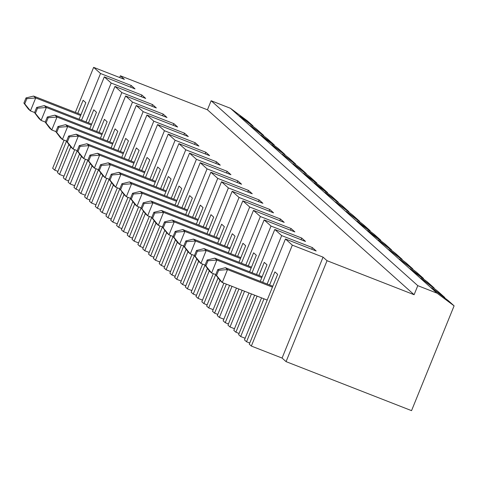 <?xml version="1.0" encoding="UTF-8"?>
<svg xmlns="http://www.w3.org/2000/svg" width="478" height="478" viewBox="0 0 478 478"><rect width="100%" height="100%" fill="white"/><g stroke="black" fill="none" stroke-linecap="round" stroke-linejoin="round"><path stroke-width="0.72" d="M80.633 115.509L35.701 97.954L30.443 110.896L34.601 112.521M24.736 103.851L30.443 110.896L28.345 109.02L23.9 103.099L24.736 103.851L26.84 98.677L26.003 97.924L23.9 103.099M454.1 305.842L448.561 300.883L431.556 287.744L444.785 297.507L437.908 291.353L420.897 278.208L434.132 287.971L427.248 281.817L413.129 271.259L410.244 268.672L423.472 278.435L416.595 272.281L399.584 259.136L412.819 268.905L405.936 262.745L388.931 249.606L402.165 259.369L395.282 253.215L378.277 240.07L391.506 249.833L384.629 243.678L370.504 233.121L367.618 230.533L380.852 240.297L373.969 234.142L359.85 223.584L356.964 220.997L370.193 230.766L363.316 224.606L346.305 211.461L359.54 221.23L352.656 215.07L335.652 201.931L348.88 211.694L342.003 205.54L324.992 192.395L338.227 202.158L331.344 196.004L317.225 185.446L314.339 182.859L327.573 192.628L320.69 186.468L306.571 175.91L303.685 173.323L316.914 183.092L310.037 176.932L293.026 163.793L306.261 173.556L299.377 167.402L282.373 154.257L295.601 164.02L288.724 157.865L271.713 144.72L284.948 154.484L278.065 148.329L263.946 137.772L261.06 135.184L274.288 144.953L267.411 138.793L250.4 125.654L263.635 135.417L256.752 129.263L239.747 116.118L252.982 125.881L247.443 120.928L230.426 108.285L437.089 293.199L417.79 285.659L414.109 294.717L327.042 260.707L286.059 361.631L411.546 410.644L454.1 305.842L437.089 293.199M263.635 135.417L263.462 135.842M34.553 112.635L35.396 113.388L37.499 108.207L36.657 107.46L34.553 112.635L39.005 118.55L41.102 120.426L45.261 122.051M36.657 107.46L44.257 105.614L46.354 107.49L37.499 108.207M269.604 284.966L274.916 271.892L277.64 274.33L249.271 344.202L251.344 346.06L282.074 358.064L286.059 361.631M261.538 297.866L244.467 339.9L246.54 341.758L249.749 343.013M254.649 295.171L238.612 334.666L240.691 336.524L245.13 338.263M248.996 292.966L233.808 330.37L235.887 332.228L239.096 333.477M242.107 290.277L227.958 325.13L230.032 326.988L234.477 328.727M236.455 288.067L223.154 320.834L225.228 322.692L228.436 323.947M229.571 285.378L217.299 315.6L219.378 317.458L223.818 319.19M223.919 283.167L212.495 311.298L214.574 313.156L217.783 314.41M218.088 277.885L206.645 306.063L208.719 307.922L213.164 309.654M213.266 273.637L201.841 301.761L203.915 303.62L207.123 304.874M207.428 268.355L195.986 296.527L198.065 298.386L202.511 300.118M202.606 264.101L191.182 292.231L193.261 294.089L196.47 295.338M196.775 258.819L185.333 286.991L187.412 288.849L191.851 290.588M191.953 254.565L180.529 282.695L182.608 284.553L185.817 285.808M186.115 249.283L174.679 277.455L176.752 279.313L181.198 281.052M181.293 245.029L169.875 273.159L171.949 275.017L175.157 276.272M175.462 239.747L164.02 267.925L166.099 269.783L170.538 271.516M170.64 235.499L159.216 263.623L161.295 265.481L164.504 266.736M164.802 230.217L153.366 258.389L155.44 260.247L159.885 261.98M159.981 225.963L148.562 254.093L150.636 255.951L153.844 257.2M154.149 220.681L142.707 248.853L144.786 250.711L149.226 252.45M149.327 216.426L137.903 244.557L139.982 246.415L143.191 247.67M143.496 211.145L132.053 239.317L134.127 241.175L138.572 242.914M138.674 206.89L127.25 235.021L129.323 236.879L132.531 238.134M132.836 201.608L121.394 229.787L123.473 231.645L127.919 233.378M128.014 197.36L116.59 225.485L118.669 227.343L121.878 228.598M122.183 192.072L110.741 220.25L112.82 222.109L117.259 223.841M117.361 187.824L105.937 215.948L108.016 217.807L111.225 219.061M111.523 182.542L100.087 210.714L102.161 212.573L106.606 214.311M106.702 178.288L95.283 206.418L97.357 208.277L100.565 209.525M100.87 173.006L89.428 201.178L91.507 203.036L95.947 204.775M96.048 168.752L84.624 196.882L86.703 198.74L89.912 199.995M90.211 163.47L78.774 191.648L80.848 193.506L85.293 195.239M85.389 159.216L73.971 187.346L76.044 189.204L79.252 190.459M79.557 153.934L68.115 182.112L70.194 183.97L74.634 185.703M74.735 149.686L63.311 177.81L65.39 179.668L68.599 180.923M68.904 144.404L57.462 172.576L59.535 174.434L63.98 176.167M64.082 140.15L52.658 168.28L54.731 170.138L57.94 171.387M230.426 108.285L211.127 100.744L207.452 109.803L120.384 75.793L124.37 79.36L93.64 67.356L75.351 112.39M120.384 75.793L119.679 77.526M252.982 125.881L252.808 126.306M274.288 144.953L274.115 145.378M54.916 115.15L57.013 117.026L48.153 117.743L47.316 116.996L54.916 115.15L102.316 133.667M101.945 134.575L57.013 117.026L51.755 129.962L55.914 131.587M47.316 116.996L45.213 122.171L46.049 122.918L48.153 117.743M46.049 122.918L51.755 129.962L49.658 128.086L45.213 122.171M35.396 113.388L41.102 120.426L46.354 107.49L91.292 125.045M207.452 109.803L414.109 294.717M211.127 100.744L417.79 285.659M89.78 128.767L96.49 112.24L93.76 109.803L88.454 122.876M93.64 67.356L100.517 73.51L131.247 85.514L135.023 88.896L104.294 76.886L111.177 83.047L92.218 129.723M81.397 156.384L70.194 183.97M104.294 76.886L86.01 121.92M65.39 179.668L77.179 150.636M327.042 260.707L323.056 257.14L292.327 245.136L285.444 238.982L316.173 250.986L312.403 247.604L281.667 235.6L274.79 229.446L305.52 241.45L301.743 238.068L271.014 226.064L264.131 219.91L294.866 231.914L291.09 228.538L260.361 216.534L253.477 210.374L284.207 222.378L280.431 219.002L249.701 206.998L242.824 200.838L273.553 212.847L269.777 209.466L239.048 197.462L232.165 191.308L262.894 203.311L259.118 199.929L228.388 187.926L221.511 181.771L252.241 193.775L248.464 190.399L217.735 178.396L210.852 172.235L241.581 184.239L237.811 180.863L207.076 168.859L200.198 162.699L230.928 174.703L227.152 171.327L196.422 159.323L189.539 153.169L220.274 165.173L216.498 161.791L185.769 149.787L178.886 143.633L209.615 155.637L205.839 152.255L175.109 140.251L168.232 134.097L198.962 146.101L195.185 142.725L164.456 130.721L157.573 124.561L188.302 136.565L184.526 133.189L153.796 121.185L146.919 115.031L177.649 127.034L173.873 123.653L143.143 111.649L136.26 105.495L166.989 117.498L163.219 114.117L132.484 102.113L125.606 95.959L156.336 107.962L152.56 104.586L121.83 92.583L114.947 86.422L145.682 98.426L141.906 95.05L111.177 83.047M26.003 97.924L33.603 96.078L35.701 97.954L26.84 98.677M79.121 119.231L85.831 102.704L83.106 100.266L77.794 113.34M100.517 73.51L81.565 120.187M70.738 146.848L59.535 174.434M54.731 170.138L66.52 141.106M33.603 96.078L81.003 114.595M131.247 85.514L130.584 87.157M444.785 297.507L444.612 297.931M434.132 287.971L433.958 288.395M423.472 278.435L423.299 278.865M412.819 268.905L412.645 269.329M402.165 259.369L401.992 259.793M391.506 249.833L391.333 250.257M380.852 240.297L380.679 240.727M182.787 229.565L184.884 231.442L176.024 232.159L175.187 231.412L182.787 229.565L230.187 248.082M229.816 248.996L184.884 231.442L179.626 244.383L183.785 246.003M175.187 231.412L173.084 236.586L173.92 237.339L176.024 232.159M173.92 237.339L179.626 244.383L177.529 242.501L173.084 236.586M249.618 271.785L256.327 255.264L253.603 252.82L248.291 265.899M221.511 181.771L203.222 226.805M193.441 239.102L195.538 240.978L186.683 241.695L185.84 240.948L193.441 239.102L240.846 257.618M292.327 245.136L251.344 346.06M323.056 257.14L282.074 358.064M120.641 189.664L122.744 184.49L121.908 183.737L119.805 188.912L126.347 196.709L124.25 194.833L119.805 188.912M121.908 183.737L129.508 181.891L131.605 183.767L126.347 196.709L130.506 198.328M189.539 153.169L171.255 198.197M163.046 189.617L168.352 176.543L171.082 178.981L164.372 195.508M184.353 208.689L189.664 195.616L192.389 198.053L185.679 214.58M130.458 198.448L131.301 199.201L133.398 194.02L132.561 193.273L130.458 198.448L134.91 204.363L137.007 206.239L141.165 207.864M173.699 199.153L179.011 186.079L181.736 188.517L175.026 205.044M207.153 260.014L205.05 265.188L205.893 265.941L207.99 260.767L207.153 260.014L214.753 258.168L216.851 260.044L211.599 272.986L215.757 274.611M205.893 265.941L211.599 272.986L209.501 271.11L205.05 265.188M249.701 206.998L230.749 253.675M219.922 280.335L208.719 307.922M280.431 219.002L279.767 220.645M228.305 252.719L235.015 236.192L232.29 233.754L226.978 246.827M185.84 240.948L183.737 246.122L184.58 246.869L186.683 241.695M240.476 258.526L195.538 240.978L190.286 253.914L188.189 252.037L183.737 246.122M184.58 246.869L190.286 253.914L194.444 255.539M285.444 238.982L267.16 284.01M246.54 341.758L263.981 298.816M161.474 210.493L163.572 212.369L154.711 213.092L153.874 212.34L161.474 210.493L208.874 229.01M208.504 229.924L163.572 212.369L158.32 225.311L156.222 223.435L151.771 217.514L152.613 218.267L154.711 213.092M204.1 248.632L206.197 250.514L197.336 251.231L196.5 250.478L204.1 248.632L251.5 267.148M251.129 268.062L206.197 250.514L200.939 263.45L198.842 261.574L194.397 255.658L195.233 256.405L197.336 251.231M274.79 229.446L256.501 274.48M260.361 216.534L241.402 263.205M232.015 286.334L219.378 317.458M291.09 228.538L290.421 230.181M259.118 199.929L258.455 201.573M172.128 220.029L174.225 221.906L165.37 222.629L164.528 221.876L172.128 220.029L219.533 238.546M235.887 332.228L251.44 293.922M258.945 275.43L264.256 262.356L266.981 264.794L260.271 281.321M301.743 238.068L301.074 239.711M193.261 294.089L205.05 265.057M216.325 237.291L221.631 224.218L224.361 226.656L217.651 243.183M197.85 220.388L152.918 202.839L147.66 215.775L145.563 213.899L141.118 207.984L147.66 215.775L151.819 217.4M187.191 210.858L142.259 193.303L137.007 206.239L131.301 199.201M217.735 178.396L198.782 225.066M187.956 251.727L176.752 279.313M248.464 190.399L247.795 192.042M196.339 224.116L203.048 207.589L200.324 205.146L195.012 218.225M210.852 172.235L192.568 217.269M171.949 275.017L183.737 245.985M143.215 202.803L150.815 200.963L152.918 202.839L144.057 203.556L143.215 202.803L141.118 207.984M141.954 208.731L144.057 203.556M132.561 193.273L140.162 191.427L142.259 193.303L133.398 194.02M140.162 191.427L187.561 209.944M228.388 187.926L209.436 234.602M198.609 261.263L187.412 288.849M272.442 287.135L227.51 269.58L222.252 282.522L220.155 280.64L215.709 274.725L216.546 275.477L218.649 270.303L217.807 269.55L215.709 274.725M216.546 275.477L222.252 282.522L267.19 300.07M253.477 210.374L235.194 255.407M214.574 313.156L226.363 284.123M237.638 256.363L242.944 243.284L245.674 245.728L238.964 262.255M242.824 200.838L224.535 245.871M203.915 303.62L215.703 274.587M269.777 209.466L269.108 211.109M161.295 265.481L173.084 236.449M182.608 284.553L194.397 255.521M205.665 227.761L210.977 214.682L213.702 217.126L206.992 233.646M359.54 221.23L359.366 221.655M232.165 191.308L213.881 236.341M152.613 218.267L158.32 225.311L162.472 226.936M176.537 201.322L131.605 183.767L122.744 184.49M261.783 277.599L216.851 260.044L207.99 260.767M312.403 247.604L311.734 249.247M217.807 269.55L225.407 267.704L227.51 269.58L218.649 270.303M219.163 239.46L174.225 221.906L168.973 234.847L166.876 232.971L162.43 227.05L168.973 234.847L173.132 236.473M196.5 250.478L194.397 255.658M153.874 212.34L151.771 217.514M264.131 219.91L245.847 264.943M227.152 171.327L226.482 172.97M195.233 256.405L200.939 263.45L205.098 265.075M207.076 168.859L188.123 215.536M177.296 242.197L166.099 269.783M237.811 180.863L237.142 182.506M281.667 235.6L262.715 282.277M257.092 296.127L240.691 336.524M348.88 211.694L348.707 212.118M225.228 322.692L238.898 289.023M271.014 226.064L252.061 272.741M244.551 291.227L230.032 326.988M150.815 200.963L198.221 219.48M185.769 149.787L166.81 196.464M155.989 223.124L144.786 250.711M216.498 161.791L215.829 163.434M129.508 181.891L176.908 200.407M165.884 191.786L120.946 174.231L115.694 187.173L119.853 188.798M120.946 174.231L112.091 174.954L111.249 174.201L118.849 172.355L120.946 174.231M111.249 174.201L109.145 179.375L109.988 180.128L112.091 174.954M109.988 180.128L115.694 187.173L113.597 185.297L109.145 179.375M200.198 162.699L181.909 207.733M196.422 159.323L177.469 206M166.643 232.661L155.44 260.247M150.636 255.951L162.424 226.919M225.407 267.704L272.813 286.22M163.267 227.803L165.37 222.629M239.048 197.462L220.095 244.139M209.268 270.799L198.065 298.386M370.193 230.766L370.02 231.191M214.753 258.168L262.153 276.684M164.528 221.876L162.43 227.05M338.227 202.158L338.054 202.588M155.225 182.249L110.293 164.701L105.035 177.637L109.193 179.262M118.849 172.355L166.254 190.871M178.886 143.633L160.602 188.667M139.982 246.415L151.771 217.382M110.293 164.701L101.432 165.418L100.595 164.665L108.195 162.819L110.293 164.701M100.595 164.665L98.492 169.845L99.328 170.592L101.432 165.418M99.328 170.592L105.035 177.637L102.937 175.761L98.492 169.845M152.386 180.087L157.698 167.007L160.423 169.451L153.713 185.978M205.839 152.255L205.176 153.898M175.109 140.251L156.157 186.928M145.33 213.588L134.127 241.175M327.573 192.628L327.4 193.052M144.571 172.713L99.633 155.165L94.381 168.101L98.54 169.726M108.195 162.819L155.595 181.335M168.232 134.097L149.943 179.131M129.323 236.879L141.112 207.846M99.633 155.165L90.778 155.882L89.936 155.135L97.536 153.289L99.633 155.165M89.936 155.135L87.838 160.309L88.675 161.056L90.778 155.882M88.675 161.056L94.381 168.101L92.284 166.225L87.838 160.309M141.733 170.55L147.039 157.477L149.769 159.915L143.059 176.442M195.185 142.725L194.516 144.368M164.456 130.721L145.503 177.392M134.677 204.058L123.473 231.645M316.914 183.092L316.741 183.516M133.912 163.183L88.98 145.629L83.728 158.571L87.88 160.19M97.536 153.289L144.942 171.805M157.573 124.561L139.289 169.594M118.669 227.343L130.458 198.31M88.98 145.629L80.119 146.352L79.282 145.599L86.882 143.753L88.98 145.629M79.282 145.599L77.179 150.773L78.022 151.526L80.119 146.352M78.022 151.526L83.728 158.571L81.63 156.688L77.179 150.773M131.074 161.014L136.385 147.941L139.11 150.379L132.4 166.906M184.526 133.189L183.863 134.832M153.796 121.185L134.844 167.862M124.017 194.522L112.82 222.109M306.261 173.556L306.087 173.98M123.258 153.647L78.326 136.093L73.068 149.034L77.227 150.66M86.882 143.753L134.282 162.269M146.919 115.031L128.63 160.058M108.016 217.807L119.805 188.78M78.326 136.093L69.465 136.816L68.623 136.063L76.223 134.216L78.326 136.093M68.623 136.063L66.526 141.237L67.362 141.99L69.465 136.816M67.362 141.99L73.068 149.034L70.971 147.158L66.526 141.237M120.42 151.478L125.726 138.405L128.457 140.843L121.747 157.37M173.873 123.653L173.203 125.296M143.143 111.649L124.19 158.326M113.364 184.986L102.161 212.573M295.601 164.02L295.428 164.444M112.599 144.111L67.667 126.562L62.415 139.498L66.573 141.124M76.223 134.216L123.629 152.733M136.26 105.495L117.976 150.528M97.357 208.277L109.145 179.244M67.667 126.562L58.806 127.279L57.969 126.527L65.57 124.68L67.667 126.562M57.969 126.527L55.866 131.707L56.709 132.454L58.806 127.279M56.709 132.454L62.415 139.498L60.318 137.622L55.866 131.707M109.761 141.948L115.073 128.869L117.797 131.313L111.087 147.833M163.219 114.117L162.55 115.76M132.484 102.113L113.531 148.789M102.704 175.45L91.507 203.036M284.948 154.484L284.774 154.914M65.57 124.68L112.969 143.197M125.606 95.959L107.317 140.992M86.703 198.74L98.492 169.708M99.107 132.412L104.419 119.333L107.144 121.776L100.434 138.303M152.56 104.586L151.89 106.23M121.83 92.583L102.878 139.253M92.051 165.914L80.848 193.506M114.947 86.422L96.664 131.456M76.044 189.204L87.833 160.172M141.906 95.05L141.237 96.693M44.257 105.614L91.662 124.131"/></g></svg>
